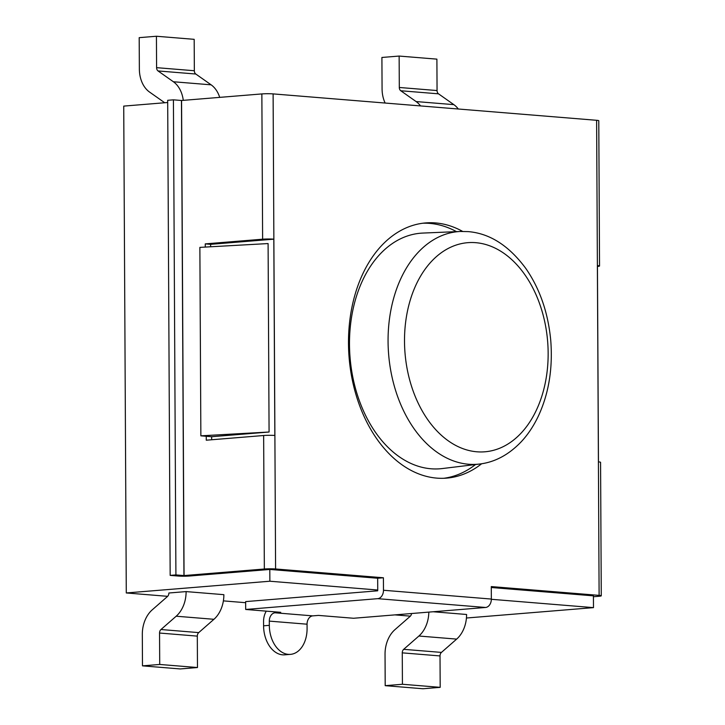 <?xml version="1.0" encoding="UTF-8"?>
<svg xmlns="http://www.w3.org/2000/svg" width="725" height="725" viewBox="0 0 725 725"><rect width="100%" height="100%" fill="white"/><g stroke="black" fill="none" stroke-linecap="round" stroke-linejoin="round"><path stroke-width="1.09" d="M167.692 102.506L123.73 106.104L126.286 592.959L167.656 596.331M223.382 600.88L245.657 602.702M394.926 614.882L410.368 616.141M466.429 618.017L593.485 607.632L491.351 599.294M269.8 569.442L377.671 578.242L377.734 590.023L269.863 581.223L269.8 569.442L189.452 576.013A7.957 0.652 -0.3 0 1 178.205 576.04L170.167 575.387L175.912 574.916L173.42 99.832L181.567 100.494L184.059 575.568L175.912 574.916M126.286 592.959L269.863 581.223M142.481 665.858L142.317 634.447A27.577 20.046 -85.3 0 1 152.25 609.825L167.457 596.521A3.942 2.864 94.7 0 0 168.88 593.005L186.108 591.591L223.862 594.672A27.577 20.046 -85.3 0 1 213.938 619.295L198.722 632.608A3.942 2.864 94.7 0 0 197.309 636.124L197.472 667.535L180.244 668.939L142.481 665.858L159.718 664.453L159.545 633.043A3.942 2.864 94.7 0 1 160.968 629.527L176.184 616.214A27.577 20.046 -85.3 0 0 186.108 591.591M433.178 611.755L466.583 614.483A27.577 20.046 -85.3 0 1 456.65 639.106L418.896 636.024A27.577 20.046 -85.3 0 0 428.819 612.108M385.138 103.041A27.577 20.046 94.7 0 1 382.075 88.876L381.912 57.465L399.14 56.061L436.894 59.142L437.057 90.552A3.942 2.864 -85.3 0 0 438.516 93.833L453.859 104.645A27.577 20.046 94.7 0 1 458.3 109.013M399.14 56.061L399.303 87.471A3.942 2.864 -85.3 0 0 400.762 90.752L416.105 101.563A27.577 20.046 94.7 0 1 420.545 105.932M164.72 102.751L149.531 92.048A27.577 20.046 94.7 0 1 139.363 69.065L139.191 37.655L156.428 36.25L156.591 67.661A3.942 2.864 -85.3 0 0 158.041 70.941L173.384 81.753A27.577 20.046 94.7 0 1 183.28 100.349M156.428 36.25L194.182 39.331L194.345 70.742A3.942 2.864 -85.3 0 0 195.795 74.023L211.138 84.834A27.577 20.046 94.7 0 1 219.711 97.377M411.555 613.522A3.942 2.864 94.7 0 1 410.178 616.322L394.962 629.635A27.577 20.046 -85.3 0 0 385.038 654.258L385.202 685.669L422.956 688.75L440.184 687.345L440.021 655.935A3.942 2.864 94.7 0 1 441.443 652.409L456.65 639.106M385.202 685.669L402.429 684.264L402.266 652.853A3.942 2.864 94.7 0 1 403.68 649.328L418.896 636.024M440.184 687.345L402.429 684.264M159.718 664.453L197.472 667.535M268.096 243.564L199.873 247.379L200.861 435.834L269.075 432.018L268.096 243.564M269.075 432.018L211.646 436.713L200.861 435.834M593.485 607.632L593.422 595.85L491.296 587.513M211.646 436.713L211.664 439.758M205.266 247.071L205.248 243.89L262.622 239.196A7.957 0.652 -0.3 0 1 273.814 239.168L210.64 244.325L210.649 246.772M266.265 611.139A15.76 11.455 94.7 0 0 263.556 621.579L263.583 625.811A27.577 18.805 85.3 0 0 284.708 654.829L290.453 654.367A27.577 18.805 -94.7 0 1 269.328 625.34L263.583 625.811M377.734 590.023L377.68 590.812L245.648 601.605L245.684 609.462L280.747 612.326L275.002 612.788A7.875 5.728 -85.3 0 0 269.301 621.117L269.328 625.34M593.422 596.729L598.759 596.294A7.957 0.652 -0.3 0 0 601.27 595.805A7.957 0.652 -0.3 0 0 599.113 595.379L491.287 586.579L491.351 599.058A7.957 5.782 94.7 0 1 485.596 607.468L353.564 618.262L318.502 615.407L312.756 615.869A7.875 5.728 94.7 0 0 307.056 624.198L307.083 628.421A27.577 18.805 -94.7 0 1 290.453 654.367M245.684 609.462L377.725 598.669A7.957 5.782 94.7 0 0 383.48 590.259L491.351 599.058M377.671 578.242L383.416 577.771L383.48 590.259M170.167 575.387L167.683 100.304L173.42 99.832M262.622 239.196L261.861 93.924A7.957 0.652 179.7 0 1 273.108 93.897L596.621 120.296A7.957 0.652 -0.3 0 1 598.778 120.731L599.539 266.002A7.957 0.652 -0.3 0 1 597.436 266.456M383.416 577.771L275.591 568.971A7.957 0.652 179.7 0 0 264.344 569.007L263.646 435.507L206.272 440.202L206.253 436.278M481.645 463.755A128.035 87.317 -94.7 0 1 446.573 478.128A128.035 87.317 -94.7 0 1 349.115 357.642A128.035 87.317 -94.7 0 1 425.702 222.919A128.035 87.317 -94.7 0 1 435.471 222.919A128.035 87.317 -94.7 0 1 462.65 231.411M273.814 239.168L274.838 435.48A7.957 0.652 179.7 0 0 263.646 435.507M456.469 231.637A128.035 87.317 85.3 0 0 429.726 223.391A128.035 87.317 85.3 0 0 422.838 223.227M443.7 478.301A128.035 87.317 85.3 0 0 475.509 464.535M601.27 595.805L600.572 462.314A7.957 0.652 179.7 0 0 598.46 461.888L597.436 265.577A7.957 0.652 -0.3 0 1 599.539 266.002M261.861 93.924L181.567 100.494M184.059 575.568L264.344 569.007M205.248 243.89L210.64 244.325M442.159 468.567A118.184 80.602 -94.7 0 1 350.066 357.561A118.184 80.602 -94.7 0 1 422.902 233.069L460.565 231.465A116.716 79.596 85.3 0 0 388.636 354.407A116.716 79.596 85.3 0 0 479.588 464.036L442.159 468.567M453.859 104.645L416.105 101.563M438.516 93.833L400.762 90.752M437.057 90.552L399.303 87.471M173.384 81.753L211.138 84.834M158.041 70.941L195.795 74.023M156.591 67.661L194.345 70.742M441.443 652.409L403.68 649.328M440.021 655.935L402.266 652.853M176.184 616.214L213.938 619.295M160.968 629.527L198.722 632.608M159.545 633.043L197.309 636.124M307.056 624.198L269.301 621.117M183.951 575.568L181.458 100.494M599.113 595.379L596.621 120.296M273.108 93.897L275.591 568.971M485.596 607.468L377.725 598.669M275.002 612.788L312.756 615.869M475.79 242.685A104.898 71.539 -94.7 0 1 538.811 404.586A104.898 71.539 -94.7 0 1 414.419 394.436A104.898 71.539 -94.7 0 1 475.79 242.685M460.565 231.465L468.142 231.61C489.801 233.377 509.059 245.712 525.915 268.594C539.826 288.74 548.1 312.638 550.737 340.297C552.957 368.771 548.671 394.355 537.896 417.065C533.192 426.708 527.601 434.991 521.103 441.897C508.66 454.847 494.812 462.224 479.588 464.036"/></g></svg>
